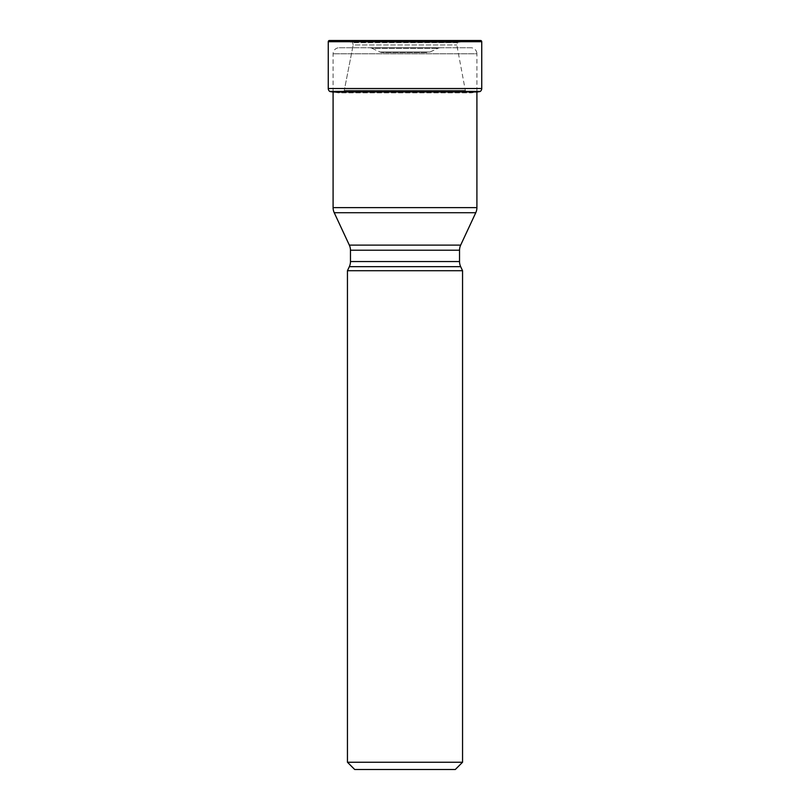 <?xml version="1.0" encoding="UTF-8"?>
<svg xmlns="http://www.w3.org/2000/svg" width="810" height="810" viewBox="0 0 810 810"><rect width="100%" height="100%" fill="white"/><g stroke="black" fill="none" stroke-linecap="round" stroke-linejoin="round"><path stroke-width="0.61" stroke-dasharray="4.05 3.04" d="M341.466 40.551L480.533 40.5L329.467 40.5L468.534 40.551L341.466 40.551L350.376 42.09L341.466 40.551M332.383 91.965L338.479 92.826L344.037 91.601L338.479 92.826L471.521 92.826L338.479 92.826L332.383 91.965L477.617 91.965L471.521 92.826L465.963 91.601L465.304 90.305L456.81 44.955L457.447 42.454L468.534 40.551L480.533 40.5M480.148 91.52L329.852 91.52M344.037 91.601L353.19 44.955L344.037 91.601L465.963 91.601L344.037 91.601M353.19 44.955L352.552 42.454L353.19 44.955L456.81 44.955L353.19 44.955M457.447 42.454L350.376 42.09L457.447 42.454M333.092 91.965L333.092 53.794A6.045 6.045 0 0 1 339.137 47.749L470.863 47.749A6.045 6.045 0 0 1 476.908 53.794L333.092 53.794L476.908 53.794L476.908 92.077M476.908 207.613L333.092 207.613M475.774 212.716L334.226 212.716M350.467 250.219L459.533 250.219M349.333 245.116L460.667 245.116M349.333 266.662L460.667 266.662M350.467 261.549L459.533 261.549M347.45 270.712L462.55 270.712M455.301 769.5L354.699 769.5M462.55 762.25L347.45 762.25M470.863 47.749L339.137 47.749M369.522 47.749L440.478 47.749L369.522 47.749A6.045 6.045 0 0 1 372.074 48.316L437.926 48.316L372.074 48.316L380.011 52.022A6.045 6.045 0 0 0 382.563 52.589L427.437 52.589L382.563 52.589M440.478 47.749A6.045 6.045 0 0 0 437.926 48.316L429.988 52.022A6.045 6.045 0 0 1 427.437 52.589L427.437 52.589M429.988 52.022L380.011 52.022L429.988 52.022M328.263 41.705L481.737 41.705M481.737 88.513L328.263 88.513M480.33 91.378L329.67 91.378M465.304 90.305L344.695 90.305L465.304 90.305M457.245 42.657L352.755 42.657L457.245 42.657M459.624 42.09L350.376 42.09L459.624 42.09"/><path stroke-width="1.21" d="M481.737 41.705L328.263 41.705L328.263 88.513A3.625 3.625 0 0 0 329.67 91.378L480.33 91.378A3.625 3.625 0 0 0 481.737 88.513L481.737 41.705A1.205 1.205 0 0 0 480.533 40.5L329.467 40.5A1.205 1.205 0 0 0 328.263 41.705A1.205 1.205 0 0 1 329.467 40.5L480.533 40.5M480.33 91.378L329.67 91.378A3.625 3.625 0 0 1 328.263 88.513L481.737 88.513M332.383 91.965A165.939 165.939 0 0 1 329.852 91.52A165.939 165.939 0 0 0 332.383 91.965L477.617 91.965A165.939 165.939 0 0 0 480.148 91.52L480.148 91.52M476.908 92.077L476.908 207.613A12.089 12.089 0 0 1 475.774 212.716L334.226 212.716A12.089 12.089 0 0 1 333.092 207.613L476.908 207.613M333.092 91.965L333.092 207.613M334.226 212.716L349.333 245.116L460.667 245.116L475.774 212.716M460.667 245.116L460.667 245.116A12.089 12.089 0 0 0 459.533 250.219L459.533 261.549A12.089 12.089 0 0 0 460.667 266.662L349.333 266.662A12.089 12.089 0 0 0 350.467 261.549L459.533 261.549M349.333 245.116A12.089 12.089 0 0 1 350.467 250.219L350.467 261.549M349.333 266.662L347.45 270.712L462.55 270.712L460.667 266.662M462.55 270.712L462.55 762.25L455.301 769.5L354.699 769.5L347.45 762.25L462.55 762.25M347.45 270.712L347.45 762.25M328.263 41.705L328.263 88.513M459.533 250.219L350.467 250.219"/></g></svg>
